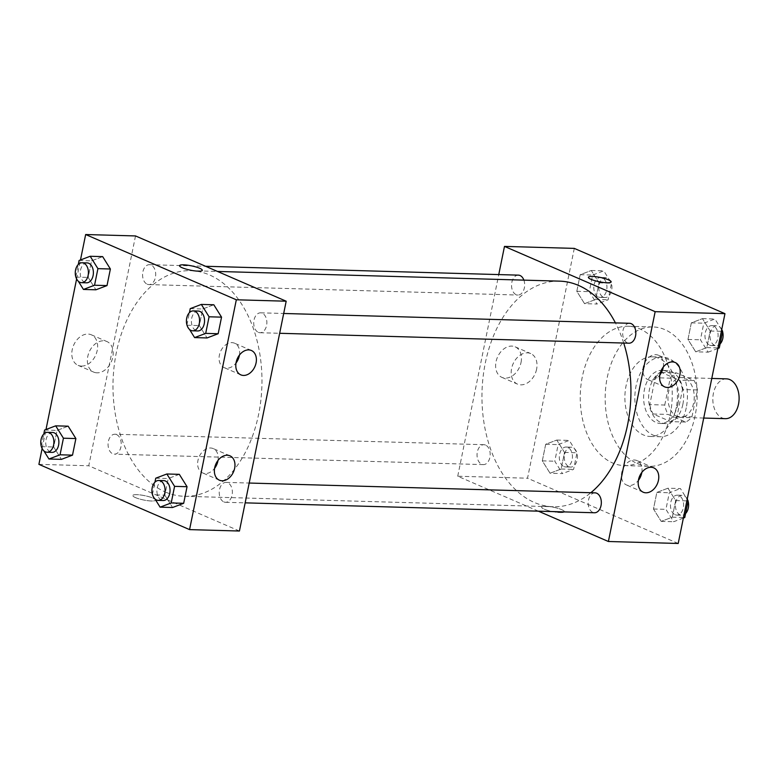 <?xml version="1.0" encoding="UTF-8"?>
<svg xmlns="http://www.w3.org/2000/svg" width="778" height="778" viewBox="0 0 778 778"><rect width="100%" height="100%" fill="white"/><g stroke="black" fill="none" stroke-linecap="round" stroke-linejoin="round"><path stroke-width="0.58" stroke-dasharray="3.89 2.92" d="M726.535 378.857A19.917 13.138 -88.4 0 0 713.018 395.827A19.917 13.138 -88.4 0 0 722.072 417.912A19.917 13.138 -88.4 0 0 725.397 418.671M677.191 416.638A19.917 13.138 -88.4 0 0 680.526 417.397A19.917 13.138 -88.4 0 0 694.229 397.859A19.917 13.138 -88.4 0 0 681.654 377.583A19.917 13.138 -88.4 0 0 668.137 394.563A19.917 13.138 -88.4 0 0 677.191 416.638M664.752 405.037L670.228 378.157A25.703 16.96 -88.4 0 1 676.5 372.925L694.122 380.559A25.703 16.96 -88.4 0 1 697.428 389.943L691.963 416.814A25.703 16.96 -88.4 0 1 685.681 422.055L668.059 414.421A25.703 16.96 -88.4 0 1 664.752 405.037L649.795 404.609L655.261 377.738L670.228 378.157M697.428 389.943L682.471 389.515L677.006 416.395L691.963 416.814M685.681 422.055L670.724 421.627L653.102 413.993L668.059 414.421M670.724 421.627A25.703 16.96 -88.4 0 0 677.006 416.395M682.471 389.515A25.703 16.96 -88.4 0 0 679.165 380.131L694.122 380.559M655.261 377.738A25.703 16.96 -88.4 0 1 661.543 372.497L679.165 380.131M649.795 404.609A25.703 16.96 -88.4 0 0 653.102 413.993M682.87 404.317A26.549 17.515 91.6 0 1 665.385 423.602A26.549 17.515 91.6 0 1 648.619 396.566A26.549 17.515 91.6 0 1 666.882 370.523A26.549 17.515 91.6 0 1 682.87 404.317M677.891 404.171A26.549 17.515 -88.4 0 0 661.903 370.377A26.549 17.515 -88.4 0 0 643.873 393.016A26.549 17.515 -88.4 0 0 655.951 422.454A26.549 17.515 -88.4 0 0 660.396 423.465A26.549 17.515 -88.4 0 0 677.891 404.171M661.543 372.497L676.5 372.925M686.254 407.798A39.824 26.277 91.6 0 1 660.016 436.73A39.824 26.277 91.6 0 1 634.877 396.177A39.824 26.277 91.6 0 1 662.273 357.112A39.824 26.277 91.6 0 1 686.254 407.798M676.286 407.516A39.824 26.277 91.6 0 1 650.048 436.448A39.824 26.277 91.6 0 1 624.909 395.895A39.824 26.277 91.6 0 1 652.304 356.83A39.824 26.277 91.6 0 1 676.286 407.516M695.124 415.676A69.699 45.99 91.6 0 1 649.202 466.314A69.699 45.99 91.6 0 1 605.206 395.331A69.699 45.99 91.6 0 1 653.15 326.964A69.699 45.99 91.6 0 1 695.124 415.676M670.189 414.966A69.699 45.99 -88.4 0 0 628.225 326.264A69.699 45.99 -88.4 0 0 580.913 385.674A69.699 45.99 -88.4 0 0 612.607 462.968A69.699 45.99 -88.4 0 0 624.267 465.604A69.699 45.99 -88.4 0 0 670.189 414.966M678.202 543.472L527.533 478.217L574.29 248.386M667.952 488.205L675.683 500.575L672.309 517.156L661.203 521.377L653.471 508.997L656.846 492.416L667.952 488.205L675.683 500.575L672.309 517.156L661.203 521.377L653.471 508.997L656.846 492.416L667.952 488.205L680.419 488.555L687.168 499.369M695.697 351.812L687.966 339.441L691.341 322.851L702.446 318.64L710.178 331.01L706.803 347.601L695.697 351.812L687.966 339.441L691.341 322.851L702.446 318.64L710.178 331.01L706.803 347.601L695.697 351.812L708.165 352.162L700.433 339.791L703.808 323.21L714.914 318.99L721.673 329.804M584.541 303.663L576.809 291.293L580.184 274.702L591.29 270.491L599.021 282.861L595.647 299.452L584.541 303.663L576.809 291.293L580.184 274.702L591.29 270.491L599.021 282.861L595.647 299.452L584.541 303.663L597.008 304.013L589.277 291.643L592.651 275.062L603.757 270.841L611.489 283.211L608.114 299.802L597.008 304.013M550.046 473.228L542.315 460.858L545.689 444.267L556.795 440.056L564.517 452.426L561.142 469.008L550.046 473.228L542.315 460.858L545.689 444.267L556.795 440.056L564.517 452.426L561.142 469.008L550.046 473.228L562.504 473.578L554.782 461.208L558.157 444.617L569.253 440.406L576.984 452.777L573.61 469.367L562.504 473.578M588.382 277.289L588.382 277.289A11.621 2.227 11.5 0 0 599.323 281.792A11.621 2.227 11.5 0 0 611.148 281.928A11.621 2.227 11.5 0 0 611.148 281.918L611.148 281.928M521.036 362.451A16.649 12.098 113.4 0 0 515.143 346.823A16.649 12.098 113.4 0 0 497.434 357.287A16.649 12.098 113.4 0 0 501.917 377.379A16.649 12.098 113.4 0 0 521.036 362.451M538.376 511.165L457.727 476.233L527.533 478.217M457.727 476.233L498.756 274.585M536.606 369.2A16.649 12.098 -66.6 0 1 517.487 384.118A16.649 12.098 -66.6 0 1 513.003 364.036A16.649 12.098 -66.6 0 1 530.713 353.562A16.649 12.098 -66.6 0 1 536.606 369.2M560.325 512.605A11.621 2.227 11.5 0 0 564.39 511.749A11.621 2.227 11.5 0 0 553.45 507.246A11.621 2.227 11.5 0 0 541.624 507.12A11.621 2.227 11.5 0 0 547.994 510.485A11.621 2.227 11.5 0 0 560.325 512.605A11.621 2.227 -168.5 0 1 547.994 510.485A11.621 2.227 -168.5 0 1 541.624 507.11A11.621 2.227 -168.5 0 1 553.45 507.246A11.621 2.227 -168.5 0 1 564.39 511.739A11.621 2.227 -168.5 0 1 560.325 512.595M663.255 367.099A13.275 9.647 113.4 0 0 658.451 355.254A13.275 9.647 113.4 0 0 643.202 367.158A13.275 9.647 113.4 0 0 647.899 379.625A13.275 9.647 113.4 0 0 659.822 375.025M641.831 472.441A13.275 9.647 113.4 0 0 637.017 460.595A13.275 9.647 113.4 0 0 621.768 472.499A13.275 9.647 113.4 0 0 626.465 484.957A13.275 9.647 113.4 0 0 638.398 480.366M485.56 445.084A9.958 6.574 -88.4 0 0 483.897 444.705A9.958 6.574 -88.4 0 0 477.04 454.469A9.958 6.574 -88.4 0 0 483.333 464.612A9.958 6.574 -88.4 0 0 490.091 456.122A9.958 6.574 -88.4 0 0 485.56 445.084M629.548 323.288A9.958 6.574 -88.4 0 0 622.789 331.778A9.958 6.574 -88.4 0 0 627.321 342.816A9.958 6.574 -88.4 0 0 628.984 343.195M595.053 492.853A9.958 6.574 -88.4 0 0 588.294 501.343A9.958 6.574 -88.4 0 0 592.826 512.381A9.958 6.574 -88.4 0 0 594.489 512.76M518.391 275.14A9.958 6.574 -88.4 0 0 511.632 283.63A9.958 6.574 -88.4 0 0 516.164 294.677A9.958 6.574 -88.4 0 0 517.827 295.047A9.958 6.574 -88.4 0 0 523.682 290.165A9.958 6.574 -88.4 0 0 523.886 280.138M559.645 281.15A112.849 74.455 -88.4 0 0 483.041 377.349A112.849 74.455 -88.4 0 0 534.36 502.481A112.849 74.455 -88.4 0 0 553.236 506.75A112.849 74.455 -88.4 0 0 590.833 492.737M623.723 343.049A112.849 74.455 -88.4 0 0 615.427 322.889M165.393 492.017A112.849 74.455 -88.4 0 0 184.269 496.286A112.849 74.455 -88.4 0 0 261.904 385.596A112.849 74.455 -88.4 0 0 190.678 270.686A112.849 74.455 -88.4 0 0 114.074 366.885A112.849 74.455 -88.4 0 0 165.393 492.017M116.593 434.61A9.958 6.574 91.6 0 1 121.125 445.658A9.958 6.574 91.6 0 1 114.366 454.148A9.958 6.574 91.6 0 1 108.074 444.005A9.958 6.574 91.6 0 1 114.93 434.241A9.958 6.574 91.6 0 1 116.593 434.61M258.354 332.352A9.958 6.574 -88.4 0 0 260.017 332.731A9.958 6.574 -88.4 0 0 266.864 322.958A9.958 6.574 -88.4 0 0 260.581 312.824A9.958 6.574 -88.4 0 0 253.823 321.314A9.958 6.574 -88.4 0 0 258.354 332.352M223.86 501.917A9.958 6.574 -88.4 0 0 225.523 502.287A9.958 6.574 -88.4 0 0 232.369 492.523A9.958 6.574 -88.4 0 0 226.087 482.389A9.958 6.574 -88.4 0 0 219.328 490.869A9.958 6.574 -88.4 0 0 223.86 501.917M147.198 284.203A9.958 6.574 -88.4 0 0 148.861 284.583A9.958 6.574 -88.4 0 0 155.707 274.819A9.958 6.574 -88.4 0 0 149.425 264.676A9.958 6.574 -88.4 0 0 142.666 273.166A9.958 6.574 -88.4 0 0 147.198 284.203M239.429 531.024L88.76 465.769L135.518 235.938M68.163 426.188L57.057 430.399L53.682 446.99L61.413 459.36L53.682 446.99L57.057 430.399L68.163 426.188M102.657 256.623L91.551 260.844L88.177 277.425L95.908 289.795L88.177 277.425L91.551 260.844L102.657 256.623M213.814 304.772L202.708 308.992L199.333 325.574L207.065 337.944L199.333 325.574L202.708 308.992L213.814 304.772M42.119 448.527L45.99 429.524M76.614 278.971L80.484 259.959M164.839 495.139L172.57 507.509L164.839 495.139L168.213 478.548L164.839 495.139L152.371 494.789M179.319 474.337L168.213 478.548L179.319 474.337M239.449 355.079A13.275 9.647 113.4 0 0 234.635 343.234A13.275 9.647 113.4 0 0 219.386 355.128A13.275 9.647 113.4 0 0 224.083 367.595A13.275 9.647 113.4 0 0 236.016 363.005M218.015 460.42A13.275 9.647 113.4 0 0 213.201 448.575A13.275 9.647 113.4 0 0 197.952 460.469A13.275 9.647 113.4 0 0 202.65 472.936A13.275 9.647 113.4 0 0 214.582 468.337M81.457 366.088A16.649 12.098 113.4 0 0 96.637 352.687A16.649 12.098 113.4 0 0 91.337 334.803A16.649 12.098 113.4 0 0 73.618 345.267A16.649 12.098 113.4 0 0 78.101 365.349A16.649 12.098 113.4 0 0 81.457 366.088M38.9 464.349L88.76 465.769M135.421 497.58A11.621 2.227 11.5 0 0 147.839 500.701A11.621 2.227 11.5 0 0 155.532 500.147A11.621 2.227 11.5 0 0 144.591 495.654A11.621 2.227 11.5 0 0 132.766 495.518A11.621 2.227 11.5 0 0 135.421 497.58A11.621 2.227 -168.5 0 1 132.766 495.508A11.621 2.227 -168.5 0 1 144.591 495.644A11.621 2.227 -168.5 0 1 155.532 500.147A11.621 2.227 -168.5 0 1 147.839 500.692A11.621 2.227 -168.5 0 1 135.421 497.58M97.026 372.827A16.649 12.098 -66.6 0 1 93.671 372.098A16.649 12.098 -66.6 0 1 89.188 352.006A16.649 12.098 -66.6 0 1 106.907 341.542A16.649 12.098 -66.6 0 1 112.207 359.426A16.649 12.098 -66.6 0 1 97.026 372.827M179.524 265.687L179.524 265.687A11.621 2.227 11.5 0 0 190.464 270.19A11.621 2.227 11.5 0 0 202.29 270.326L202.29 270.326M41.273 446.358L43.782 434.036M43.84 450.841L41.506 447.107M52.603 432.471A9.958 6.574 -88.4 0 0 45.844 440.961A9.958 6.574 -88.4 0 0 50.376 451.999A9.958 6.574 -88.4 0 0 52.038 452.378M41.215 446.64L53.682 446.99M44.589 430.049L57.057 430.399M75.767 276.793L78.277 264.481M78.345 281.276L76.011 277.542M87.097 262.906A9.958 6.574 -88.4 0 0 80.338 271.396A9.958 6.574 -88.4 0 0 84.87 282.433A9.958 6.574 -88.4 0 0 86.533 282.813M75.709 277.075L88.177 277.425M79.084 260.484L91.551 260.844M152.43 494.507L154.939 482.185M154.997 498.99L152.663 495.255M163.759 480.619A9.958 6.574 -88.4 0 0 157 489.109A9.958 6.574 -88.4 0 0 161.532 500.147A9.958 6.574 -88.4 0 0 163.195 500.526M155.746 478.198L168.213 478.548M186.924 324.941L189.433 312.63M189.501 329.425L187.167 325.69M198.254 311.054A9.958 6.574 -88.4 0 0 191.495 319.544A9.958 6.574 -88.4 0 0 196.027 330.582A9.958 6.574 -88.4 0 0 197.69 330.961M186.876 325.223L199.333 325.574M190.25 308.633L202.708 308.992M563.933 466.567A9.958 6.574 -88.4 0 0 565.596 466.946A9.958 6.574 -88.4 0 0 572.452 457.182A9.958 6.574 -88.4 0 0 566.16 447.039A9.958 6.574 -88.4 0 0 559.401 455.529A9.958 6.574 -88.4 0 0 563.933 466.567M556.795 440.056L569.253 440.406M564.517 452.426L576.984 452.777M561.142 469.008L573.61 469.367M542.315 460.858L554.782 461.208M545.689 444.267L558.157 444.617M568.922 466.712A9.958 6.574 -88.4 0 0 570.585 467.092A9.958 6.574 -88.4 0 0 577.432 457.318A9.958 6.574 -88.4 0 0 571.149 447.185A9.958 6.574 -88.4 0 0 564.39 455.665A9.958 6.574 -88.4 0 0 568.922 466.712M598.428 297.011A9.958 6.574 -88.4 0 0 600.101 297.381A9.958 6.574 -88.4 0 0 606.947 287.617A9.958 6.574 -88.4 0 0 600.665 277.474A9.958 6.574 -88.4 0 0 593.906 285.964A9.958 6.574 -88.4 0 0 598.428 297.011M591.29 270.491L603.757 270.841M599.021 282.861L611.489 283.211M595.647 299.452L608.114 299.802M576.809 291.293L589.277 291.643M580.184 274.702L592.651 275.062M603.417 297.147A9.958 6.574 -88.4 0 0 605.08 297.527A9.958 6.574 -88.4 0 0 611.936 287.763A9.958 6.574 -88.4 0 0 605.644 277.62A9.958 6.574 -88.4 0 0 598.895 286.11A9.958 6.574 -88.4 0 0 603.417 297.147M683.376 518.041L673.67 521.727L665.939 509.357L669.313 492.766L680.419 488.555M675.09 514.715A9.958 6.574 -88.4 0 0 676.753 515.094A9.958 6.574 -88.4 0 0 683.609 505.33A9.958 6.574 -88.4 0 0 677.327 495.187A9.958 6.574 -88.4 0 0 670.568 503.677A9.958 6.574 -88.4 0 0 675.09 514.715M675.683 500.575L686.867 500.886M672.309 517.156L683.492 517.477M661.203 521.377L673.67 521.727M653.471 508.997L665.939 509.357M656.846 492.416L669.313 492.766M687.237 499.029A9.958 6.574 -88.4 0 0 682.306 495.333A9.958 6.574 -88.4 0 0 675.547 503.813A9.958 6.574 -88.4 0 0 680.079 514.861A9.958 6.574 -88.4 0 0 681.742 515.231A9.958 6.574 -88.4 0 0 685.583 513.519M688.083 501.207A9.958 6.574 -88.4 0 0 687.849 500.458M717.87 348.476L708.165 352.162M709.594 345.15A9.958 6.574 -88.4 0 0 711.257 345.529A9.958 6.574 -88.4 0 0 718.104 335.765A9.958 6.574 -88.4 0 0 711.821 325.622A9.958 6.574 -88.4 0 0 705.062 334.112A9.958 6.574 -88.4 0 0 709.594 345.15M702.446 318.64L714.914 318.99M710.178 331.01L721.362 331.331M706.803 347.601L717.987 347.912M687.966 339.441L700.433 339.791M691.341 322.851L703.808 323.21M721.741 329.473A9.958 6.574 -88.4 0 0 716.81 325.768A9.958 6.574 -88.4 0 0 710.051 334.258A9.958 6.574 -88.4 0 0 714.574 345.296A9.958 6.574 -88.4 0 0 716.246 345.675A9.958 6.574 -88.4 0 0 720.078 343.964M722.587 331.642A9.958 6.574 -88.4 0 0 722.354 330.893M711.773 378.439L681.654 377.583M703.72 418.049L680.526 417.397M660.396 423.465L665.385 423.602M661.903 370.377L666.882 370.523M650.048 436.448L660.016 436.73M652.304 356.83L662.273 357.112M624.267 465.604L649.202 466.314M628.225 326.264L653.15 326.964M501.917 377.379L517.487 384.118M515.143 346.823L530.713 353.562M675.187 362.509L658.451 355.254M664.636 386.87L647.899 379.625M653.753 467.85L637.017 460.595M643.202 492.211L626.465 484.957M184.269 496.286L553.236 506.75M190.678 270.686L217.49 271.444M483.897 444.705L114.93 434.241M483.333 464.612L114.366 454.148M260.017 332.731L279.662 333.285M260.581 312.824L283.688 313.476M225.523 502.287L245.158 502.851M226.087 482.389L249.193 483.041M148.861 284.583L517.827 295.047M149.425 264.676L205.538 266.271M251.372 350.479L234.635 343.234M240.82 374.85L224.083 367.595M229.948 455.82L213.201 448.575M219.386 480.182L202.65 472.936M78.101 365.349L93.671 372.098M91.337 334.803L106.907 341.542M565.596 466.946L570.585 467.092M566.16 447.039L571.149 447.185M600.101 297.381L605.08 297.527M600.665 277.474L605.644 277.62M676.753 515.094L681.742 515.231M677.327 495.187L682.306 495.333M711.257 345.529L716.246 345.675M711.821 325.622L716.81 325.768"/><path stroke-width="1.17" d="M703.72 418.049L725.397 418.671A19.917 13.138 -88.4 0 0 739.1 399.133A19.917 13.138 -88.4 0 0 726.535 378.857L711.773 378.439M498.756 274.585L504.484 246.402L574.29 248.386L724.96 313.651L678.202 543.472L608.396 541.498L538.376 511.165M611.148 281.918A11.621 2.227 11.5 0 0 604.769 278.543A11.621 2.227 11.5 0 0 592.437 276.433A11.621 2.227 -168.5 0 1 604.778 278.543A11.621 2.227 -168.5 0 1 611.148 281.918A11.621 2.227 -168.5 0 1 599.323 281.782A11.621 2.227 -168.5 0 1 588.382 277.289A11.621 2.227 -168.5 0 1 592.437 276.433A11.621 2.227 11.5 0 0 588.382 277.289M504.484 246.402L655.154 311.667L724.96 313.651M659.939 374.403A13.275 9.647 -66.6 0 1 675.187 362.509A13.275 9.647 -66.6 0 1 678.766 378.526A13.275 9.647 -66.6 0 1 664.636 386.87A13.275 9.647 -66.6 0 1 659.939 374.403M638.505 479.744A13.275 9.647 -66.6 0 1 653.753 467.85A13.275 9.647 -66.6 0 1 657.332 483.858A13.275 9.647 -66.6 0 1 643.202 492.211A13.275 9.647 -66.6 0 1 638.505 479.744M655.154 311.667L608.396 541.498M659.822 375.025A13.275 9.647 113.4 0 0 663.255 367.099M638.398 480.366A13.275 9.647 113.4 0 0 641.831 472.441M279.662 333.285L628.984 343.195A9.958 6.574 -88.4 0 0 635.84 333.431A9.958 6.574 -88.4 0 0 629.548 323.288L283.688 313.476M245.158 502.851L594.489 512.76A9.958 6.574 -88.4 0 0 601.336 502.996A9.958 6.574 -88.4 0 0 595.053 492.853L249.193 483.041M523.886 280.138A9.958 6.574 -88.4 0 0 518.391 275.14L205.538 266.271M590.833 492.737A112.849 74.455 -88.4 0 0 623.723 343.049M615.427 322.889A112.849 74.455 -88.4 0 0 559.645 281.15L217.49 271.444M239.429 531.024L286.187 301.203L236.327 299.783L189.569 529.614L239.429 531.024M80.484 259.959L85.658 234.528L135.518 235.938L286.187 301.203M248.697 349.896A13.275 9.647 -66.6 0 1 251.372 350.479A13.275 9.647 -66.6 0 1 254.951 366.496A13.275 9.647 -66.6 0 1 240.82 374.85A13.275 9.647 -66.6 0 1 236.123 362.383A13.275 9.647 -66.6 0 1 248.697 349.896M222.07 480.775A13.275 9.647 -66.6 0 1 219.386 480.182A13.275 9.647 -66.6 0 1 214.699 467.724A13.275 9.647 -66.6 0 1 229.948 455.82A13.275 9.647 -66.6 0 1 234.178 470.087A13.275 9.647 -66.6 0 1 222.07 480.775M68.163 426.188L75.884 438.559L68.163 426.188L55.695 425.838L63.426 438.209L60.052 454.79L48.946 459.01L43.84 450.841M72.51 455.149L75.884 438.559L72.51 455.149L61.413 459.36L72.51 455.149L60.052 454.79M102.657 256.623L110.388 269.003L102.657 256.623L90.19 256.273L97.921 268.643L94.546 285.234L83.441 289.445L78.345 281.276M107.014 285.584L110.388 269.003L107.014 285.584L95.908 289.795L107.014 285.584L94.546 285.234M213.814 304.772L221.545 317.142L213.814 304.772L201.346 304.422L209.078 316.792L205.703 333.383L194.597 337.594L189.501 329.425M218.171 333.733L221.545 317.142L218.171 333.733L207.065 337.944L218.171 333.733L205.703 333.383M189.569 529.614L38.9 464.349L42.119 448.527M85.658 234.528L236.327 299.783M45.99 429.524L76.614 278.971M172.57 507.509L183.676 503.298L187.051 486.707L179.319 474.337L187.051 486.707L183.676 503.298L172.57 507.509L160.103 507.159L154.997 498.99M236.016 363.005A13.275 9.647 113.4 0 0 239.449 355.079M214.582 468.337A13.275 9.647 113.4 0 0 218.015 460.42M202.29 270.326A11.621 2.227 11.5 0 0 199.635 268.254A11.621 2.227 -168.5 0 1 202.29 270.316A11.621 2.227 -168.5 0 1 190.464 270.18A11.621 2.227 -168.5 0 1 179.524 265.687A11.621 2.227 -168.5 0 1 187.216 265.133A11.621 2.227 -168.5 0 1 199.635 268.254A11.621 2.227 11.5 0 0 187.226 265.142A11.621 2.227 11.5 0 0 179.524 265.687M43.782 434.036L44.589 430.049L55.695 425.838M41.506 447.107L41.273 446.358M47.05 452.232L52.038 452.378A9.958 6.574 -88.4 0 0 58.885 442.604A9.958 6.574 -88.4 0 0 52.603 432.471L47.614 432.325A9.958 6.574 -88.4 0 0 40.855 440.815A9.958 6.574 -88.4 0 0 45.387 451.853A9.958 6.574 -88.4 0 0 47.05 452.232A9.958 6.574 -88.4 0 0 53.896 442.468A9.958 6.574 -88.4 0 0 47.614 432.325M63.426 438.209L75.884 438.559M48.946 459.01L61.413 459.36M78.277 264.481L79.084 260.484L90.19 256.273M76.011 277.542L75.767 276.793M81.554 282.667L86.533 282.813A9.958 6.574 -88.4 0 0 93.389 273.049A9.958 6.574 -88.4 0 0 87.097 262.906L82.118 262.769A9.958 6.574 -88.4 0 0 75.359 271.25A9.958 6.574 -88.4 0 0 79.881 282.297A9.958 6.574 -88.4 0 0 81.554 282.667A9.958 6.574 -88.4 0 0 88.4 272.903A9.958 6.574 -88.4 0 0 82.118 262.769M97.921 268.643L110.388 269.003M83.441 289.445L95.908 289.795M154.939 482.185L155.746 478.198L166.852 473.987L174.583 486.357L171.209 502.938L160.103 507.159M152.663 495.255L152.43 494.507M158.206 500.38L163.195 500.526A9.958 6.574 -88.4 0 0 170.042 490.753A9.958 6.574 -88.4 0 0 163.759 480.619L158.77 480.473A9.958 6.574 -88.4 0 0 152.011 488.963A9.958 6.574 -88.4 0 0 156.543 500.001A9.958 6.574 -88.4 0 0 158.206 500.38A9.958 6.574 -88.4 0 0 165.062 490.617A9.958 6.574 -88.4 0 0 158.77 480.473M166.852 473.987L179.319 474.337M174.583 486.357L187.051 486.707M171.209 502.938L183.676 503.298M189.433 312.63L190.25 308.633L201.346 304.422M187.167 325.69L186.924 324.941M192.711 330.815L197.69 330.961A9.958 6.574 -88.4 0 0 204.546 321.197A9.958 6.574 -88.4 0 0 198.254 311.054L193.275 310.908A9.958 6.574 -88.4 0 0 186.516 319.398A9.958 6.574 -88.4 0 0 191.038 330.446A9.958 6.574 -88.4 0 0 192.711 330.815A9.958 6.574 -88.4 0 0 199.557 321.051A9.958 6.574 -88.4 0 0 193.275 310.908M209.078 316.792L221.545 317.142M194.597 337.594L207.065 337.944M687.168 499.369L688.141 500.925L684.766 517.516L683.376 518.041M686.867 500.886L688.141 500.925M683.492 517.477L684.766 517.516M685.583 513.519A9.958 6.574 -88.4 0 0 688.083 501.207M687.849 500.458A9.958 6.574 -88.4 0 0 687.237 499.029M721.673 329.804L722.645 331.36L719.271 347.951L717.87 348.476M721.362 331.331L722.645 331.36M717.987 347.912L719.271 347.951M720.078 343.964A9.958 6.574 -88.4 0 0 722.587 331.642M722.354 330.893A9.958 6.574 -88.4 0 0 721.741 329.473"/></g></svg>
